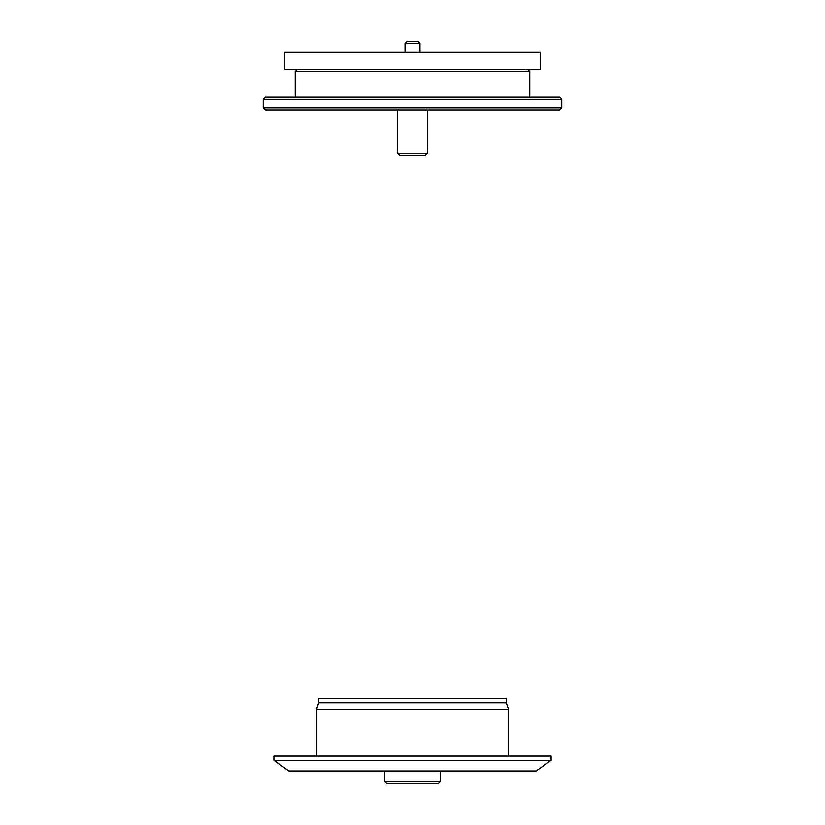 <?xml version="1.0" encoding="UTF-8"?>
<svg xmlns="http://www.w3.org/2000/svg" width="825" height="825" viewBox="0 0 825 825"><rect width="100%" height="100%" fill="white"/><g stroke="black" fill="none" stroke-linecap="round" stroke-linejoin="round"><path stroke-width="1.24" d="M318.687 702.725L506.313 702.725L508.448 709.118L316.552 709.118L318.687 702.725L318.687 698.466L506.313 698.466L506.313 702.725M273.91 760.299L551.09 760.299L551.09 756.03L273.91 756.03L273.91 760.299L288.832 770.952L536.167 770.952L551.09 760.299M440.22 781.615L438.085 783.75L386.915 783.75L384.78 781.615L440.22 781.615L440.22 770.952M405.034 43.385L407.168 41.25L417.832 41.25L419.966 43.385L405.034 43.385L405.034 51.913M425.184 155.533L399.816 155.533L397.681 153.409L427.319 153.409L425.184 155.533M561.753 107.776L559.628 109.911L265.372 109.911L263.247 107.776L561.753 107.776L561.753 99.247L263.247 99.247L265.372 97.113L559.628 97.113L561.753 99.247M419.966 43.385L419.966 51.913M396.505 52.336L428.495 52.336M397.681 109.911L397.681 153.409M427.319 109.911L427.319 153.409M284.563 52.336L540.437 52.336L540.437 69.393L284.563 69.393L284.563 52.336M297.361 69.393L295.226 71.528L295.226 97.113M527.639 69.393L529.774 71.528L295.226 71.528M529.774 71.528L529.774 97.113M263.247 107.776L263.247 99.247M316.552 756.03L316.552 709.118M384.78 781.615L384.78 770.952M508.448 756.03L508.448 709.118"/></g></svg>
